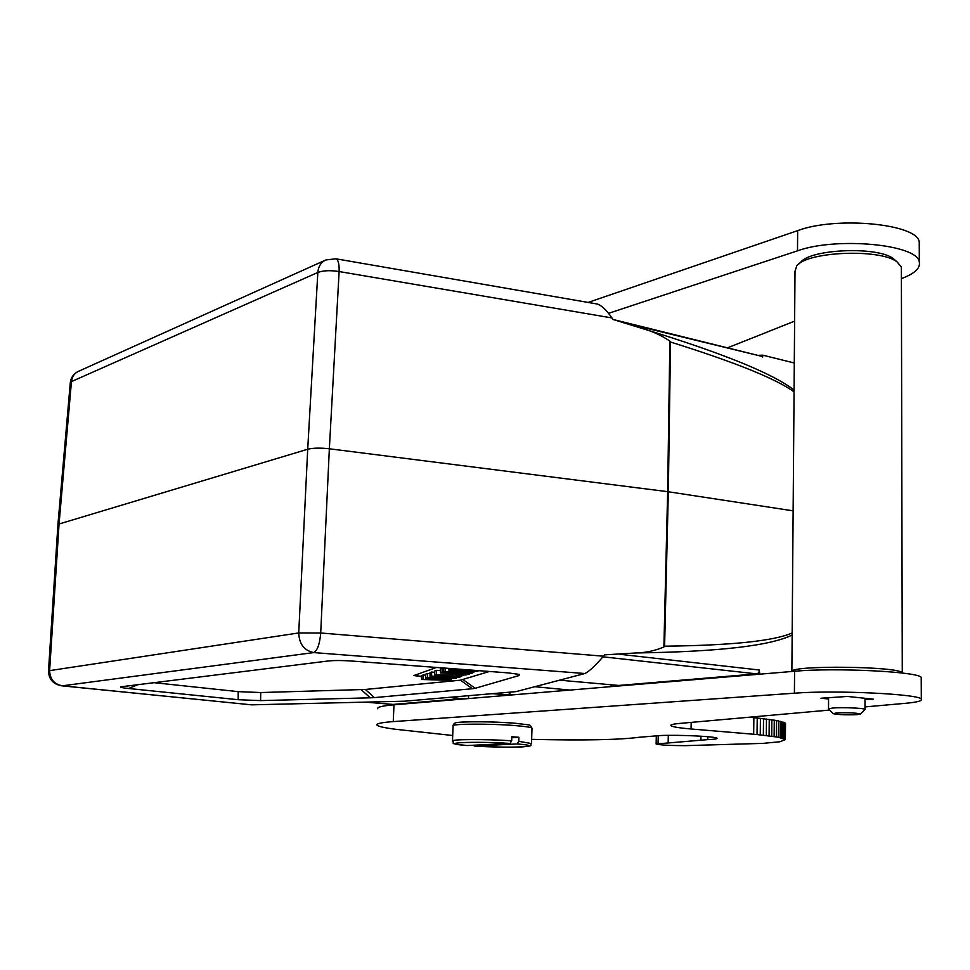 <?xml version="1.0" encoding="UTF-8"?>
<svg xmlns="http://www.w3.org/2000/svg" width="970" height="970" viewBox="0 0 970 970"><rect width="100%" height="100%" fill="white"/><g stroke="black" fill="none" stroke-linecap="round" stroke-linejoin="round"><path stroke-width="1.45" d="M857.116 714.647L860.378 714.029C856.389 712.877 848.338 712.501 836.237 712.914L833.23 713.702C838.359 714.732 846.313 715.048 857.116 714.647M864.816 709.725L864.973 709.397C864.585 708.136 842.19 707.178 832.684 708.015L828.525 708.985M828.574 699.006L820.984 698.23L847.477 696.448L873.303 699.152L864.985 699.685M473.36 745.263L474.403 746.051L517.155 743.954L518.768 741.322L518.889 737.285L511.808 736.751L511.675 740.789L510.074 743.444L467.213 745.542M518.889 737.285L511.784 737.661M507.601 692.35L509.844 693.198M511.736 694.944L492.02 693.683M748.986 717.242L753.872 717.691L753.678 734.254L691.077 728.979C678.915 727.936 672.198 726.809 670.937 725.621C670.318 724.748 673.289 723.996 679.849 723.402L829.641 710.064M753.872 717.691L757.218 718.006L757.036 734.545L753.678 734.254M757.218 718.006L776.485 720.516L784.791 722.856L785.506 723.62L785.373 739.625L778.328 737.188L757.036 734.545M531.657 739.346C583.322 740.571 619.236 739.867 639.424 737.248L660.182 735.551C678.103 734.629 717.048 736.521 717.036 738.291C717.339 738.91 714.235 739.346 707.748 739.625L656.132 743.99C660.134 745.057 669.846 745.615 685.244 745.651L762.893 743.384L779.965 741.747L785.373 739.625M864.973 706.912L905.131 703.347C917.026 702.256 922.409 700.873 921.306 699.188C920.166 694.047 835.024 689.949 794.406 693.198L393.25 721.607C381.513 722.468 376.093 723.632 376.99 725.075C378.154 726.469 384.544 727.888 396.148 729.343L452.699 735.502M393.25 721.607L393.99 704.814C382.265 705.833 376.845 707.154 377.73 708.779M393.99 704.814L794.576 671.264C835.109 667.457 920.081 671.737 921.221 677.533L921.221 678.6M902.342 673.047L902.27 672.938C900.475 666.317 791.144 664.984 791.787 671.507M791.872 671.361L795.012 271.297L796.77 265.877C806.64 251.545 879.717 248.393 896.983 261.815L901.372 267.041L901.372 269.454M896.025 260.978L893.249 258.553C877.232 246.113 809.901 249.035 800.65 262.349L798.892 263.949M588.135 302.434L797.655 230.63C836.613 215.946 918.069 223.924 919.245 242.148L919.257 245.507M727.524 347.842L794.624 321.131M901.397 278.632L903.834 277.662C915.231 273.031 920.397 267.853 919.317 262.118C918.141 244.44 836.528 236.631 797.498 250.83L608.578 313.334M670.525 342.034L668.33 491.766L667.651 491.669L669.87 341.088L670.525 342.034C734.884 362.162 776.061 378.773 794.066 391.88M792.175 632.998C773.648 641.024 731.125 645.426 664.595 646.19L668.33 491.766L793.133 510.838M48.512 670.731L57.909 524.915L59.049 524.006L49.64 670.343C49.894 679.121 54.126 684.274 62.335 685.814L61.498 685.79C53.083 684.153 48.755 679.17 48.512 670.803L298.736 632.949L320.706 632.998L603.473 656.193L604.589 654.847L636.271 652.955C718.588 651.755 770.556 645.778 792.15 635.01M664.583 646.19L663.892 646.99L667.651 491.669L329.351 448.783L339.124 271.539C330.188 270.169 323.083 270.484 317.833 272.473L307.708 449.243C313.019 447.934 320.233 447.776 329.351 448.783L320.706 632.998C319.736 644.08 317.408 650.615 313.71 652.592L584.837 673.519C588.899 671.701 595.107 665.917 603.473 656.193M636.271 652.955C645.996 652.677 655.199 650.688 663.892 646.99M462.253 698.606L393.032 704.426L365.266 702.135M390.328 704.244L391.989 704.984M465.066 698.861L448.71 697.406M584.837 673.519L516.161 691.61L404.49 701.201L251.618 704.838L61.498 685.79M534.809 686.699L569.936 690.082M759.813 674.174L759.304 670.003L759.001 672.731L756.612 673.859L618.787 685.451L559.557 680.176M596.817 303.937L597.217 304.01C601.509 305.308 606.42 309.951 611.949 317.93L612.967 319.457L643.425 328.842C722.856 353.238 773.078 373.644 794.078 390.073M325.314 260.202L78.715 371.207C74.447 373.171 72.022 376.627 71.453 381.586L59.049 524.006L307.708 449.243L298.736 632.949C299.209 644.007 304.192 650.555 313.71 652.592L62.335 685.814L251.618 704.838M361.228 689.694L370.261 697.818L374.396 697.612L365.363 689.464L260.724 692.544L238.171 691.634L153.418 682.613M489.413 671.47L460.423 680.176L365.363 689.464M460.423 680.176L472.366 688.724L374.396 697.612M472.366 688.724L475.179 688.3L463.187 679.715M514.767 673.532L519.023 675.556L475.179 688.3M519.023 675.556L519.399 674.393L507.783 672.865L353.989 661.201C342.689 660.364 333.898 660.315 327.642 661.055L120.668 686.845C119.868 687.318 122.511 687.863 128.573 688.494L138.31 684.493M456.397 677.654L457.185 677.412M460.18 676.442L463.345 675.411M472.742 672.38L474.536 671.798M478.04 671.24L454.336 671.883L472.693 672.95L471.129 673.459L443.739 671.858L467.758 671.24L448.795 670.124L450.31 669.603L478.04 671.24L478.198 670.622M462.205 675.399L460.216 676.041M436.512 667.457L413.923 675.532L421.55 676.708M421.55 676.32L414.008 675.508M432.911 678.151L451.389 679.812L449.68 680.358L421.562 679.473L442.89 679.63L425.648 678.066L427.443 677.448L447.995 678.078L430.037 676.563L431.565 676.041L456.349 678.212L432.911 678.151M451.389 679.812L451.474 678.685M456.349 678.212L456.421 677.327M431.565 676.041L431.638 672.04L430.037 672.598L430.037 676.563M434.718 672.307L431.638 672.04M427.443 677.448L427.491 673.495L425.648 674.138L425.648 678.066M430.037 673.568L427.491 673.495M423.053 678.964L423.114 675.035L421.55 675.581L421.562 679.473M425.648 675.12L423.114 675.035M450.856 676.017L453.208 675.241L441.423 675.023L450.856 676.017L450.868 675.193M434.718 674.95L466.752 674.865L458.034 675.326L454.675 676.417L460.132 676.999L458.434 677.545L434.718 674.95L434.718 670.949L436.427 670.355L436.379 674.38M460.132 676.999L460.265 675.362M440.477 670.415L436.427 670.355M442.065 672.428L469.371 674.029L440.489 672.974L442.065 672.428L442.126 668.354L440.477 668.924L440.489 672.974M469.371 674.029L469.431 673.362M443.726 668.439L442.126 668.354M472.693 672.95L472.778 671.81M450.31 669.603L450.322 668.512M448.795 670.124L448.783 668.391M445.315 671.325L445.339 668.124M443.739 671.858L443.726 668.003M238.171 691.634L238.208 699.71L128.573 688.494M238.208 699.71L260.578 700.607L260.724 692.544M370.261 697.818L260.578 700.607M762.505 356.524L627.638 323.64M757.849 355.359L762.747 355.166L762.699 357.081M669.87 341.088C661.613 335.523 652.798 331.437 643.425 328.842M467.419 745.554C434.281 743.032 472.826 740.971 510.074 743.444M467.297 745.554C445.594 743.25 456.264 743.493 452.481 741.068C449.607 739.249 485.994 739.043 511.675 740.789M518.768 741.322L531.524 743.553M517.155 743.954C549.372 746.585 509.529 748.379 474.403 746.051M531.996 728.421L532.009 728.143C531.136 727.294 525.752 726.469 515.87 725.645C490.747 723.511 449.898 723.729 453.075 725.912L452.493 740.825M514.452 723.183C494.53 721.765 477.094 721.413 462.181 722.129M691.077 728.979L691.186 722.395M760.431 718.333L760.25 734.848M763.523 718.673L763.354 735.163M766.47 719.025L766.312 735.49M769.246 719.388L769.089 735.806M771.865 719.752L771.708 736.145M774.278 720.128L774.121 736.497M776.485 720.516L776.339 736.836M778.473 720.904L778.328 737.188M780.232 721.292L780.086 737.539M781.747 721.68L781.602 737.891M783.02 722.08L782.875 738.243M784.027 722.468L783.893 738.594M784.791 722.856L784.645 738.946M785.276 723.244L785.142 739.285M658.23 735.648L658.072 743.469M668.306 735.345L668.16 742.753M700.886 740.11L700.946 736.194M707.797 736.703L707.748 739.625M794.576 671.264L794.406 693.198M797.655 230.63L797.498 250.83M365.738 702.122L393.032 704.426M611.076 685.317L611.318 686.614M756.612 673.859L602.94 656.823M619.842 654.289L759.304 670.003M335.717 258.76L335.959 258.808C338.287 259.802 339.342 264.046 339.124 271.539L611.949 317.93M57.921 524.685L70.289 382.823L71.453 381.586L317.833 272.473C318.403 266.338 321.094 262.155 325.944 259.924L335.959 258.808L597.217 304.01M860.378 714.029L865.022 709.519M833.072 713.532L828.695 709.106M864.973 709.397L864.985 698.279M828.525 708.767L828.574 697.721M474.318 746.051C492.869 747.094 508.801 747.385 522.127 746.912C535.658 745.724 529.111 745.239 531.524 743.311L532.009 728.143C528.771 724.069 534.531 725.705 514.585 723.183C492.433 721.34 460.908 721.534 457.731 722.529C455.088 722.529 453.536 723.559 453.075 725.645M509.856 693.053L509.796 694.738M468.583 695.696L468.474 698.57M785.385 723.377L785.251 739.407M656.132 743.881L656.302 735.745M921.221 677.533L921.306 699.188M902.27 672.938L901.372 267.041M893.249 258.553L896.983 261.815M919.245 242.148L919.317 262.118M78.109 371.474C73.55 373.85 70.956 377.536 70.313 382.556M762.711 356.572L612.943 319.445M762.747 355.166L794.297 362.998"/></g></svg>
